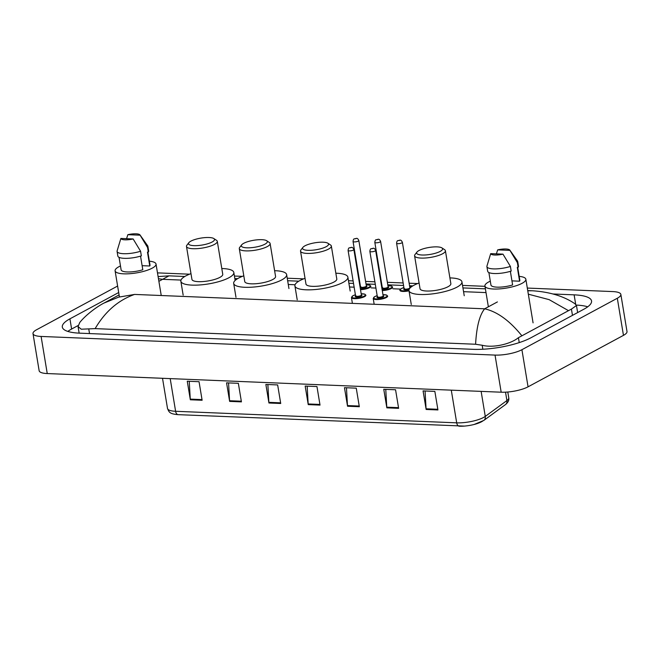 <?xml version="1.0" encoding="UTF-8"?>
<svg xmlns="http://www.w3.org/2000/svg" width="660" height="660" viewBox="0 0 660 660"><rect width="100%" height="100%" fill="white"/><g stroke="black" fill="none" stroke-linecap="round" stroke-linejoin="round"><path stroke-width="0.99" d="M527.315 288.065L612.752 291.58A19.52 5.214 170.6 0 1 620.854 294.409L627 331.526A19.52 5.214 170.6 0 1 623.461 335.362L528.058 386.826A19.52 5.214 170.6 0 1 501.179 392.205L47.248 373.56A19.52 5.214 170.6 0 1 39.146 370.73L33 333.605A19.52 5.214 170.6 0 1 36.539 329.777L117.62 286.036M620.854 294.409A19.52 5.214 170.6 0 1 617.314 298.246L521.911 349.709A19.52 5.214 170.6 0 1 495.033 355.088L41.102 336.443A19.52 5.214 170.6 0 1 33 333.605M157.493 272.902A19.52 5.214 170.6 0 1 158.821 272.935L189.527 274.189M234.415 276.037L242.352 276.358M287.24 278.207L303.584 278.875M348.472 280.723L353.133 280.912M359.106 281.16L359.626 281.176M365.599 281.424L374.905 281.803M380.878 282.051L381.397 282.076M387.37 282.315L403.169 282.967M409.142 283.214L417.632 283.561M462.52 285.409L484.976 286.325M118.693 292.528L69.927 318.838A41.968 11.22 -9.4 0 0 62.312 327.079A41.968 11.22 -9.4 0 0 79.728 333.168L473.137 349.33A41.968 11.22 -9.4 0 0 530.929 337.772L583.935 309.177A41.968 11.22 -9.4 0 0 591.541 300.935A41.968 11.22 -9.4 0 0 574.126 294.847L553.014 293.98M78.086 325.553L71.61 329.043A41.968 11.22 -9.4 0 0 67.823 331.411M587.722 306.809A41.968 11.22 -9.4 0 0 576.312 305.077M527.761 290.788L532.422 290.771C549.937 291.951 564.135 296.299 575.025 303.823L576.469 305.53L571.428 309.086L518.422 337.681C511.063 343.843 493.655 348.249 482.188 345.254L475.588 344.248C476.561 326.832 479.581 315.018 484.654 308.806C497.145 311.644 509.47 320.537 521.631 335.486M119.089 294.929L104.032 303.047L118.676 297.14L134.582 294.426C118.272 300.176 105.121 311.578 95.139 328.622L475.588 344.248M95.139 328.622L81.229 329.208L78.061 326.576L79.778 322.468C85.833 314.853 97.234 306.438 104.032 303.047M532.422 290.771L527.728 290.582M158.103 276.606L168.993 275.847L162.591 279.312L158.45 278.71M568.078 310.431L549.161 299.648L528.322 294.178M437.935 409.942L434.858 391.388L423.068 390.901L426.145 409.464L437.935 409.942M425.065 390.984L426.071 408.796A3.902 2.31 92.4 0 0 426.145 409.464M398.632 408.334L395.563 389.771L383.765 389.284L386.842 407.847L398.632 408.334M385.762 389.367L386.768 407.179A3.902 2.31 92.4 0 0 386.842 407.847M359.329 406.717L356.26 388.154L344.471 387.676L347.539 406.23L359.329 406.717M346.467 387.758L347.465 405.57A3.902 2.31 92.4 0 0 347.539 406.23M202.125 400.257L199.048 381.703L187.258 381.216L190.336 399.77L202.125 400.257M189.255 381.298L190.261 399.11A3.902 2.31 92.4 0 0 190.336 399.77M241.428 401.874L238.351 383.311L226.561 382.833L229.639 401.387L241.428 401.874M228.558 382.915L229.564 400.727A3.902 2.31 92.4 0 0 229.639 401.387M280.723 403.483L277.654 384.928L265.864 384.442L268.933 403.004L280.723 403.483M267.861 384.524L268.867 402.336A3.902 2.31 92.4 0 0 268.933 403.004M320.026 405.1L316.957 386.546L305.167 386.059L308.236 404.613L320.026 405.1M307.164 386.141L308.162 403.953A3.902 2.31 92.4 0 0 308.236 404.613M482.872 420.932A16.005 4.282 170.6 0 1 474.144 424.471A16.005 4.282 170.6 0 1 464.368 426.088A16.005 4.282 170.6 0 1 459.442 426.203A4.884 2.887 -87.6 0 1 459.286 426.203A4.884 2.887 -87.6 0 1 456.695 422.837A19.52 5.214 -9.4 0 0 485.273 416.402L506.913 400.579A19.52 5.214 -9.4 0 0 508.753 397.798C509.231 400.166 508.126 402.443 505.436 404.621A4.884 4.158 -126.2 0 0 506.913 400.579L505.519 392.172M149.366 261.178A20.741 5.544 170.6 0 1 156.024 264.049A20.741 5.544 170.6 0 1 152.262 268.125A20.741 5.544 170.6 0 1 129.773 273.71A20.741 5.544 170.6 0 1 115.096 270.831A20.741 5.544 170.6 0 1 118.858 266.755A20.741 5.544 170.6 0 1 120.475 265.955M139.986 234.91A9.76 2.607 170.6 0 1 140.118 235.191L127.842 234.688A9.76 2.607 170.6 0 1 139.986 234.91L147.683 245.825A15.617 4.174 170.6 0 1 147.898 246.328A15.617 4.174 170.6 0 1 147.551 247.475L148.319 252.112L147.46 252.079L149.77 265.997L142.114 265.683M147.865 252.095L150.01 265.048A14.644 3.91 170.6 0 1 149.77 265.997M126.58 238.681L127.842 234.688M140.118 235.191L147.551 247.475M147.898 246.328L148.665 250.973A15.617 4.174 170.6 0 1 148.319 252.112M140.539 256.129L142.791 269.759A14.644 3.91 170.6 0 1 121.118 269.833L119.047 257.342M133.138 238.953A9.76 2.607 170.6 0 1 120.871 238.45L133.138 238.953L140.58 251.237A15.617 4.174 170.6 0 1 117.084 251.435A15.617 4.174 170.6 0 1 117.125 250.882L120.871 238.45M140.58 251.237L141.347 255.874A15.617 4.174 170.6 0 1 117.851 256.072L117.084 251.435M212.116 242.014A13.175 3.523 170.6 0 1 196.111 245.652A13.175 3.523 170.6 0 1 188.851 242.682A13.175 3.523 170.6 0 1 190.888 241.139A13.175 3.523 170.6 0 1 203.395 237.757A13.175 3.523 170.6 0 1 213.832 238.549A13.175 3.523 170.6 0 1 212.116 242.014M213.832 238.549L216.505 240.306A15.617 4.174 170.6 0 1 217.297 241.346A15.617 4.174 170.6 0 1 214.467 244.414A15.617 4.174 170.6 0 1 197.53 248.622A15.617 4.174 170.6 0 1 186.483 246.444A15.617 4.174 170.6 0 1 186.895 245.207L188.851 242.682M186.483 246.444L191.936 279.386A15.617 4.174 -9.4 0 0 202.983 281.564A15.617 4.174 -9.4 0 0 219.92 277.357A15.617 4.174 -9.4 0 0 222.75 274.288L217.297 241.346M221.793 268.529A26.845 7.169 170.6 0 1 233.822 272.456A26.845 7.169 170.6 0 1 228.954 277.728A26.845 7.169 170.6 0 1 199.848 284.955A26.845 7.169 170.6 0 1 180.856 281.226A26.845 7.169 170.6 0 1 185.724 275.954A26.845 7.169 170.6 0 1 190.979 273.636M264.932 244.184A13.175 3.523 170.6 0 1 248.935 247.822A13.175 3.523 170.6 0 1 241.675 244.852A13.175 3.523 170.6 0 1 243.713 243.309A13.175 3.523 170.6 0 1 256.22 239.926A13.175 3.523 170.6 0 1 266.656 240.718A13.175 3.523 170.6 0 1 264.932 244.184M266.656 240.718L269.321 242.476A15.617 4.174 170.6 0 1 270.113 243.515A15.617 4.174 170.6 0 1 267.284 246.584A15.617 4.174 170.6 0 1 250.346 250.792A15.617 4.174 170.6 0 1 239.299 248.614A15.617 4.174 170.6 0 1 239.72 247.376L241.675 244.852M239.299 248.614L244.753 281.556A15.617 4.174 -9.4 0 0 255.799 283.734A15.617 4.174 -9.4 0 0 272.737 279.526A15.617 4.174 -9.4 0 0 275.566 276.457L270.113 243.515M274.618 270.699A26.845 7.169 170.6 0 1 286.646 274.626A26.845 7.169 170.6 0 1 281.779 279.898A26.845 7.169 170.6 0 1 252.673 287.125A26.845 7.169 170.6 0 1 233.681 283.396A26.845 7.169 170.6 0 1 238.549 278.124A26.845 7.169 170.6 0 1 243.804 275.806M326.164 246.7A13.175 3.523 170.6 0 1 310.167 250.338A13.175 3.523 170.6 0 1 302.907 247.368A13.175 3.523 170.6 0 1 304.945 245.825A13.175 3.523 170.6 0 1 317.452 242.443A13.175 3.523 170.6 0 1 327.888 243.235A13.175 3.523 170.6 0 1 326.164 246.7M327.888 243.235L330.553 244.992A15.617 4.174 170.6 0 1 331.345 246.032A15.617 4.174 170.6 0 1 328.515 249.1A15.617 4.174 170.6 0 1 311.578 253.308A15.617 4.174 170.6 0 1 300.531 251.13A15.617 4.174 170.6 0 1 300.952 249.892L302.907 247.368M300.531 251.13L305.984 284.072A15.617 4.174 -9.4 0 0 317.031 286.25A15.617 4.174 -9.4 0 0 333.968 282.043A15.617 4.174 -9.4 0 0 336.798 278.974L331.345 246.032M335.849 273.215A26.845 7.169 170.6 0 1 347.878 277.142A26.845 7.169 170.6 0 1 343.01 282.414A26.845 7.169 170.6 0 1 313.904 289.641A26.845 7.169 170.6 0 1 294.913 285.912A26.845 7.169 170.6 0 1 299.78 280.64A26.845 7.169 170.6 0 1 305.036 278.322M440.22 251.386A13.175 3.523 170.6 0 1 424.223 255.016A13.175 3.523 170.6 0 1 416.963 252.054A13.175 3.523 170.6 0 1 419.001 250.511A13.175 3.523 170.6 0 1 431.5 247.129A13.175 3.523 170.6 0 1 441.936 247.912A13.175 3.523 170.6 0 1 440.22 251.386M441.936 247.912L444.609 249.678A15.617 4.174 170.6 0 1 445.401 250.717A15.617 4.174 170.6 0 1 442.571 253.786A15.617 4.174 170.6 0 1 425.634 257.986A15.617 4.174 170.6 0 1 414.587 255.816A15.617 4.174 170.6 0 1 415 254.578L416.963 252.054M414.587 255.816L420.04 288.758A15.617 4.174 -9.4 0 0 431.087 290.928A15.617 4.174 -9.4 0 0 448.024 286.729A15.617 4.174 -9.4 0 0 450.854 283.66L445.401 250.717M449.897 277.901A26.845 7.169 170.6 0 1 461.926 281.828A26.845 7.169 170.6 0 1 457.066 287.1A26.845 7.169 170.6 0 1 427.952 294.327A26.845 7.169 170.6 0 1 408.969 290.59A26.845 7.169 170.6 0 1 413.828 285.318A26.845 7.169 170.6 0 1 419.084 283M519.189 276.367A20.741 5.544 170.6 0 1 525.855 279.246A20.741 5.544 170.6 0 1 522.093 283.313A20.741 5.544 170.6 0 1 499.603 288.899A20.741 5.544 170.6 0 1 484.927 286.019A20.741 5.544 170.6 0 1 488.689 281.944A20.741 5.544 170.6 0 1 490.306 281.152M509.817 250.099A9.76 2.607 170.6 0 1 509.941 250.379L497.673 249.876A9.76 2.607 170.6 0 1 509.817 250.099L517.514 261.013A15.617 4.174 170.6 0 1 517.72 261.517A15.617 4.174 170.6 0 1 517.382 262.663L518.149 267.308L517.291 267.267L519.593 281.193L511.945 280.871M517.688 267.284L519.832 280.236A14.644 3.91 170.6 0 1 519.593 281.193M496.403 253.869L497.673 249.876M509.941 250.379L517.382 262.663M517.72 261.517L518.496 266.161A15.617 4.174 170.6 0 1 518.149 267.308M510.361 271.318L512.622 284.955A14.644 3.91 170.6 0 1 490.941 285.021L488.879 272.539M502.969 254.141A9.76 2.607 170.6 0 1 490.693 253.638L502.969 254.141L510.411 266.425A15.617 4.174 170.6 0 1 486.907 266.623A15.617 4.174 170.6 0 1 486.948 266.071L490.693 253.638M510.411 266.425L511.178 271.07A15.617 4.174 170.6 0 1 487.674 271.26L486.907 266.623M180.997 280.071L162.591 279.312L158.887 281.317M497.401 301.925L484.654 308.806L134.582 294.426M486.016 292.594L463.559 291.679M400.587 289.088L392.89 288.775M375.944 288.073L371.118 287.875M354.173 287.183L349.503 286.993M295.053 284.757L288.272 284.476M495.033 355.088L501.179 392.205M521.911 349.709L528.058 386.826M617.314 298.246L623.461 335.362M41.102 336.443L47.248 373.56M71.61 329.043L69.927 318.838M575.693 304.326L574.126 294.847M572.467 315.364L571.428 309.086M519.238 342.598L518.422 337.681M482.848 349.239L482.188 345.254M89.521 333.572L88.778 329.092M505.436 404.621L483.796 420.445A4.884 4.158 -126.2 0 0 485.273 416.402L481.132 391.38M464.368 426.088L178.2 414.661C169.414 413.952 169.034 412.071 167.508 408.457A19.52 5.214 -9.4 0 0 175.609 411.287A4.884 2.887 92.4 0 0 178.2 414.661A4.884 2.887 92.4 0 0 178.357 414.661M170.197 378.609L175.609 411.287L456.695 422.837L451.283 390.151M319.918 404.44L308.162 403.953M280.615 402.823L268.867 402.336M241.312 401.206L229.564 400.727M202.018 399.597L190.261 399.11M359.221 406.048L347.465 405.57M398.524 407.665L386.768 407.179M437.819 409.282L426.071 408.796M361.201 293.799L364.823 294.162L365.887 295.201A7.318 1.955 170.6 0 1 364.559 296.637A7.318 1.955 170.6 0 1 356.623 298.609A7.318 1.955 170.6 0 1 351.442 297.586L352.399 303.369M351.442 297.586L352.927 295.738L355.426 294.756A6.831 1.823 -9.4 0 0 353.084 295.705A6.831 1.823 -9.4 0 0 354.676 298.039A6.831 1.823 -9.4 0 0 364.089 296.159A6.831 1.823 -9.4 0 0 361.201 293.824M361.334 296.043A3.415 0.916 170.6 0 1 356.804 296.992A3.415 0.916 170.6 0 1 355.616 295.944A2.929 0.784 -9.4 0 0 357.687 296.348A2.929 0.784 -9.4 0 0 360.863 295.564A2.929 0.784 -9.4 0 0 361.399 294.987A3.415 0.916 170.6 0 1 361.334 296.043M348.092 250.478C348.307 248.663 348.752 247.78 349.429 247.83C351.384 247.772 352.159 245.998 353.867 249.521A2.929 0.784 170.6 0 1 353.339 250.09A2.929 0.784 170.6 0 1 350.163 250.882A2.929 0.784 170.6 0 1 348.092 250.478L355.608 296.06L355.987 295.779M350.988 247.69L350.204 247.657L350.988 247.69M382.973 294.698L386.595 295.061L387.659 296.092A7.318 1.955 170.6 0 1 386.331 297.528A7.318 1.955 170.6 0 1 378.394 299.5A7.318 1.955 170.6 0 1 373.213 298.485L374.171 304.268M377.198 295.672A6.831 1.823 -9.4 0 0 374.855 296.596A6.831 1.823 -9.4 0 0 376.456 298.93A6.831 1.823 -9.4 0 0 385.861 297.049A6.831 1.823 -9.4 0 0 382.981 294.715M383.105 296.934A3.415 0.916 170.6 0 1 378.576 297.883A3.415 0.916 170.6 0 1 377.396 296.835A2.929 0.784 -9.4 0 0 379.467 297.248A2.929 0.784 -9.4 0 0 382.643 296.455A2.929 0.784 -9.4 0 0 383.171 295.878A3.415 0.916 170.6 0 1 383.105 296.934M369.864 251.369C370.078 249.554 370.532 248.672 371.2 248.729C373.156 248.663 373.931 246.898 375.639 250.412A2.929 0.784 170.6 0 1 375.111 250.99A2.929 0.784 170.6 0 1 371.935 251.773A2.929 0.784 170.6 0 1 369.864 251.369L377.38 296.959L377.759 296.678M372.76 248.589L371.976 248.556L372.76 248.589M366.16 284.807L369.781 285.17L370.846 286.201A7.318 1.955 170.6 0 1 369.517 287.644A7.318 1.955 170.6 0 1 360.517 289.666M360.418 289.055A6.831 1.823 -9.4 0 0 369.047 287.158A6.831 1.823 -9.4 0 0 366.16 284.831M358.825 240.52C357.118 237.006 356.342 238.772 354.387 238.837C353.71 238.788 353.265 239.671 353.05 241.477A2.929 0.784 170.6 0 0 355.121 241.89A2.929 0.784 170.6 0 0 358.298 241.098A2.929 0.784 170.6 0 0 358.825 240.52L366.358 285.995A3.415 0.916 170.6 0 1 366.292 287.05A3.415 0.916 170.6 0 1 361.762 287.991A3.415 0.916 170.6 0 1 360.575 286.951A2.929 0.784 -9.4 0 0 362.645 287.356A2.929 0.784 -9.4 0 0 365.822 286.564A2.929 0.784 -9.4 0 0 366.358 285.995L366.358 286.069M355.162 238.664L355.946 238.697L355.162 238.664M359.898 285.912L360.385 285.763A6.831 1.823 -9.4 0 0 359.898 285.937M387.932 285.697L391.553 286.069L392.617 287.1A7.318 1.955 170.6 0 1 391.289 288.536A7.318 1.955 170.6 0 1 382.288 290.557M382.189 289.946A6.831 1.823 -9.4 0 0 390.819 288.057A6.831 1.823 -9.4 0 0 387.94 285.722M380.597 241.42C378.889 237.897 378.114 239.671 376.159 239.728C375.482 239.687 375.037 240.562 374.822 242.377A2.929 0.784 170.6 0 0 376.893 242.781A2.929 0.784 170.6 0 0 380.069 241.989A2.929 0.784 170.6 0 0 380.597 241.42L388.129 286.885A3.415 0.916 170.6 0 1 388.063 287.941A3.415 0.916 170.6 0 1 383.534 288.89A3.415 0.916 170.6 0 1 382.354 287.842A2.929 0.784 -9.4 0 0 384.425 288.247A2.929 0.784 -9.4 0 0 387.601 287.463A2.929 0.784 -9.4 0 0 388.129 286.885L388.129 286.96M376.934 239.563L377.718 239.588L376.934 239.563M382.156 286.679A6.831 1.823 -9.4 0 0 381.67 286.828L382.156 286.654M409.002 290.821A7.318 1.955 170.6 0 1 399.943 290.384C399.58 290.103 400.075 289.484 401.428 288.536L403.928 287.554A6.831 1.823 -9.4 0 0 401.585 288.494A6.831 1.823 -9.4 0 0 401.577 290.639A6.831 1.823 -9.4 0 0 408.944 290.218M409.258 289.096A3.415 0.916 170.6 0 1 404.959 289.765A3.415 0.916 170.6 0 1 404.126 288.733A2.929 0.784 -9.4 0 0 406.197 289.146A2.929 0.784 -9.4 0 0 409.373 288.354A2.929 0.784 -9.4 0 0 409.901 287.785A3.415 0.916 170.6 0 1 410.19 287.884M401.841 242.888A2.929 0.784 170.6 0 1 398.665 243.672A2.929 0.784 170.6 0 1 396.594 243.268C396.808 241.461 397.254 240.578 397.93 240.628C399.894 240.562 400.661 238.796 402.377 242.311A2.929 0.784 170.6 0 1 401.841 242.888M398.706 240.454L399.498 240.487L398.706 240.454M411.65 286.663A6.831 1.823 -9.4 0 0 409.712 286.613L411.691 286.63M577.64 312.576L576.469 305.53M79.15 333.143L78.061 326.576M168.985 275.847L184.767 276.49M234.828 278.553L237.592 278.66M287.653 280.723L298.823 281.176M348.884 283.231L353.546 283.429M359.527 283.668L360.038 283.693M366.019 283.94L375.317 284.32M381.298 284.567L381.81 284.584M387.791 284.831L403.582 285.483M409.563 285.73L412.879 285.863M462.94 287.917L485.397 288.841M474.144 424.471L483.796 420.445M508.753 397.798L507.796 392.015M167.508 408.457L162.517 378.296M115.096 270.831L119.419 296.934M156.024 264.049L161.238 295.515M180.856 281.226L183.166 295.144M233.822 272.456L235.141 280.442M233.681 283.396L235.983 297.313M286.646 274.626L288.948 288.544M294.913 285.912L297.214 299.83M347.878 277.142L350.179 291.06M408.969 290.59L411.271 304.516M461.926 281.828L464.236 295.746M484.927 286.019L488.367 306.801M525.855 279.246L533.074 322.855M353.867 249.521L361.399 295.061M377.198 295.655L374.698 296.629L373.213 298.485M375.639 250.412L383.171 295.96M353.05 241.477L360.566 287.067L360.946 286.786M374.822 242.377L382.338 287.958L382.717 287.677M409.901 287.859L402.377 242.311M396.594 243.268L404.11 288.857L404.489 288.577"/></g></svg>
